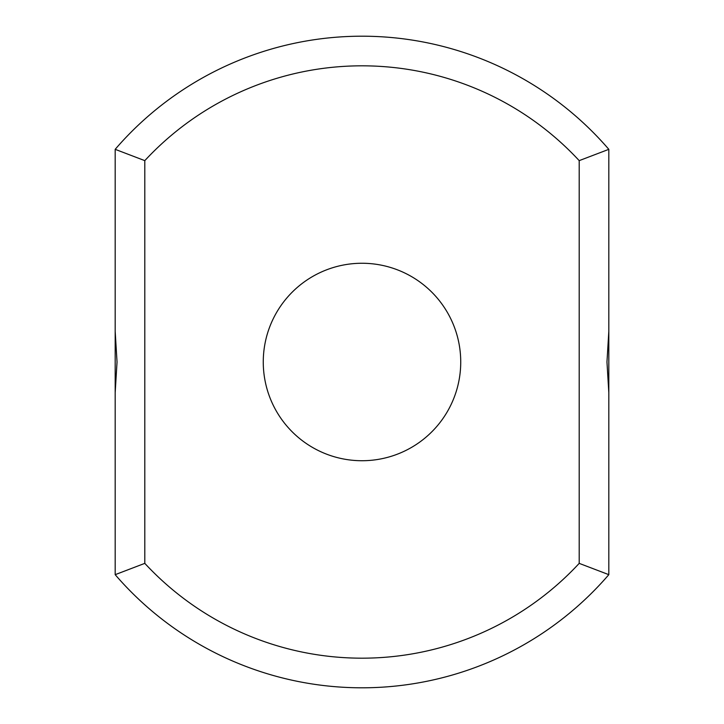 <?xml version="1.0" encoding="UTF-8"?>
<svg xmlns="http://www.w3.org/2000/svg" width="724" height="724" viewBox="0 0 724 724"><rect width="100%" height="100%" fill="white"/><g stroke="black" fill="none" stroke-linecap="round" stroke-linejoin="round"><path stroke-width="1.09" d="M608.821 331.393L608.821 149.334A325.8 325.8 0 0 0 115.179 149.334L144.8 160.638L144.8 563.363A296.179 296.179 0 0 0 579.2 563.363L608.821 574.666L608.821 331.393L606.965 362L608.821 392.607M608.821 149.334L579.2 160.638A296.179 296.179 0 0 0 144.8 160.638M115.179 149.334L115.179 331.393L117.035 362L115.179 392.607L115.179 331.393M115.179 392.607L115.179 574.666A325.8 325.8 0 0 0 608.821 574.666M579.2 160.638L579.2 563.363M362 460.726A98.726 98.726 0 0 0 447.504 312.632A98.726 98.726 0 0 0 276.496 312.632A98.726 98.726 0 0 0 362 460.726M115.179 574.666L144.8 563.363"/></g></svg>
